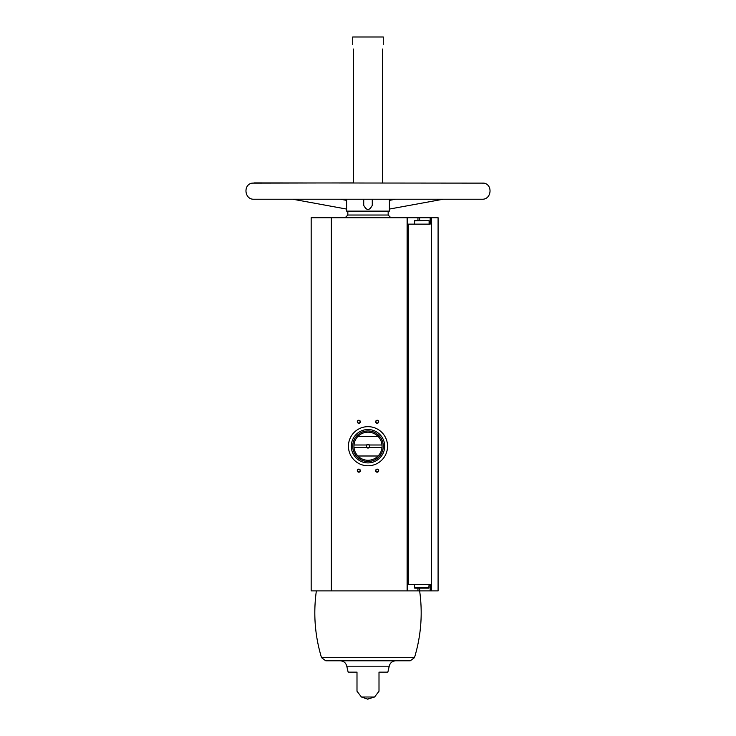 <?xml version="1.0" encoding="UTF-8"?>
<svg xmlns="http://www.w3.org/2000/svg" width="736" height="736" viewBox="0 0 736 736"><rect width="100%" height="100%" fill="white"/><g stroke="black" fill="none" stroke-linecap="round" stroke-linejoin="round"><path stroke-width="1.1" d="M430.174 224.14L430.174 217.718L438.086 217.718L438.086 590.907L430.174 590.907L430.174 584.485L408.333 584.485L408.333 224.14L430.174 224.14M419.64 220.469L419.64 217.718L430.174 217.718M407.716 217.718L311.172 217.718L311.172 590.907L407.716 590.907L407.716 217.718L419.64 217.718M407.716 584.485L408.333 584.485M407.716 224.14L408.333 224.14M414.478 657.671L410.274 660.781L325.726 660.781L321.522 657.671L414.478 657.671C421.093 635.794 422.814 613.539 419.64 590.907L430.174 590.907M353.372 49.018C352.664 43.341 352.664 43.341 353.372 49.018L353.372 182.905L252.052 183.126C242.843 184.782 244.591 199.741 253.948 199.226L482.052 199.226C491.409 199.741 493.157 184.782 483.948 183.126L253.948 182.905M382.628 49.018C383.336 43.341 383.336 43.341 382.628 49.018L382.628 182.905M352.719 44.62L352.719 36.984L383.281 36.984L383.281 44.62M389.39 199.226L389.39 211.122L346.61 211.122L346.61 199.226M363.722 199.226L363.722 205.316C366.574 210.827 369.426 210.827 372.278 205.316L372.278 199.226M356.997 691.205L361.404 697.001L374.596 697.001L367.273 699.2M356.997 672.134L356.997 691.205L356.997 672.134L348.146 672.134L346.766 666.19L389.234 666.19L387.854 672.134L379.003 672.134L379.003 691.205L379.003 672.134M377.163 420.247A1.527 1.527 0 0 1 378.488 422.538A1.527 1.527 0 0 1 375.848 422.538A1.527 1.527 0 0 1 377.163 420.247M358.837 469.136A1.527 1.527 0 0 1 360.152 471.426A1.527 1.527 0 0 1 357.512 471.426A1.527 1.527 0 0 1 358.837 469.136M377.163 469.136A1.527 1.527 0 0 1 378.488 471.426A1.527 1.527 0 0 1 375.848 471.426A1.527 1.527 0 0 1 377.163 469.136M358.837 420.247A1.527 1.527 0 0 1 360.152 422.538A1.527 1.527 0 0 1 357.512 422.538A1.527 1.527 0 0 1 358.837 420.247M407.716 590.907L419.64 590.907L419.64 588.156M352.719 36.984L383.281 36.984M345.147 217.718L347.834 215.032L347.834 211.122M340.28 660.781C343.74 661.029 345.902 662.832 346.766 666.19M358.837 420.514A1.26 1.26 0 0 1 359.932 422.409A1.26 1.26 0 0 1 357.742 422.409A1.26 1.26 0 0 1 358.837 420.514M377.163 469.393A1.26 1.26 0 0 1 378.258 471.288A1.26 1.26 0 0 1 376.068 471.288A1.26 1.26 0 0 1 377.163 469.393M358.837 469.393A1.26 1.26 0 0 1 359.932 471.288A1.26 1.26 0 0 1 357.742 471.288A1.26 1.26 0 0 1 358.837 469.393M377.163 420.514A1.26 1.26 0 0 1 378.258 422.409A1.26 1.26 0 0 1 376.068 422.409A1.26 1.26 0 0 1 377.163 420.514M414.442 584.485L414.745 588.156L428.803 588.156L429.106 584.485M414.442 224.14L414.745 220.469L426.714 220.469M416.834 220.469L414.745 220.469M387.55 446.218A19.55 19.55 0 0 1 358.22 463.156A19.55 19.55 0 0 1 358.22 429.281A19.55 19.55 0 0 1 387.55 446.218M382.002 444.995L369.371 444.995A1.831 1.831 0 0 0 366.629 444.995L353.998 444.995A14.058 14.058 0 0 1 357.908 436.439L378.092 436.439A14.058 14.058 0 0 1 378.092 455.998L357.908 455.998A14.058 14.058 0 0 1 353.998 447.442L366.629 447.442A1.831 1.831 0 0 0 369.371 447.442L382.002 447.442M353.998 444.995A14.058 14.058 0 0 0 353.998 447.442M366.629 444.995L367.126 444.995A1.5 1.5 0 0 1 368.874 444.995L369.371 444.995M369.371 447.442L368.874 447.442A1.5 1.5 0 0 1 367.126 447.442L366.629 447.442M368.874 447.442A1.5 1.5 0 0 0 368.874 444.995M367.126 444.995A1.5 1.5 0 0 0 367.126 447.442M383.281 446.218A15.281 15.281 0 0 1 360.364 459.448A15.281 15.281 0 0 1 360.364 432.989A15.281 15.281 0 0 1 383.281 446.218M378.092 455.998A14.058 14.058 0 0 1 357.908 455.998M357.908 436.439A14.058 14.058 0 0 1 378.092 436.439M384.68 446.218A16.68 16.68 0 0 1 359.656 460.662A16.68 16.68 0 0 1 359.656 431.765A16.68 16.68 0 0 1 384.68 446.218M431.37 590.907L431.37 217.718M407.109 590.907L407.109 217.718M331.338 590.907L331.338 217.718M347.834 215.032L388.166 215.032L388.166 211.122M417.947 588.156L417.947 590.907M417.947 220.469L417.947 217.718M414.442 587.852L429.106 587.852M414.442 220.772L428.803 220.469M374.596 697.001L379.003 691.205M388.166 215.032L390.853 217.718M361.404 697.001L368 699.2M389.234 666.19C390.098 662.832 392.26 661.029 395.72 660.781M321.522 657.671C314.907 635.794 313.186 613.539 316.36 590.907M292.762 199.226L346.61 209.07M340.317 199.226L346.61 200.376M395.683 199.226L389.39 200.376M443.238 199.226L389.39 209.07M429.106 224.14L429.106 220.772"/></g></svg>
